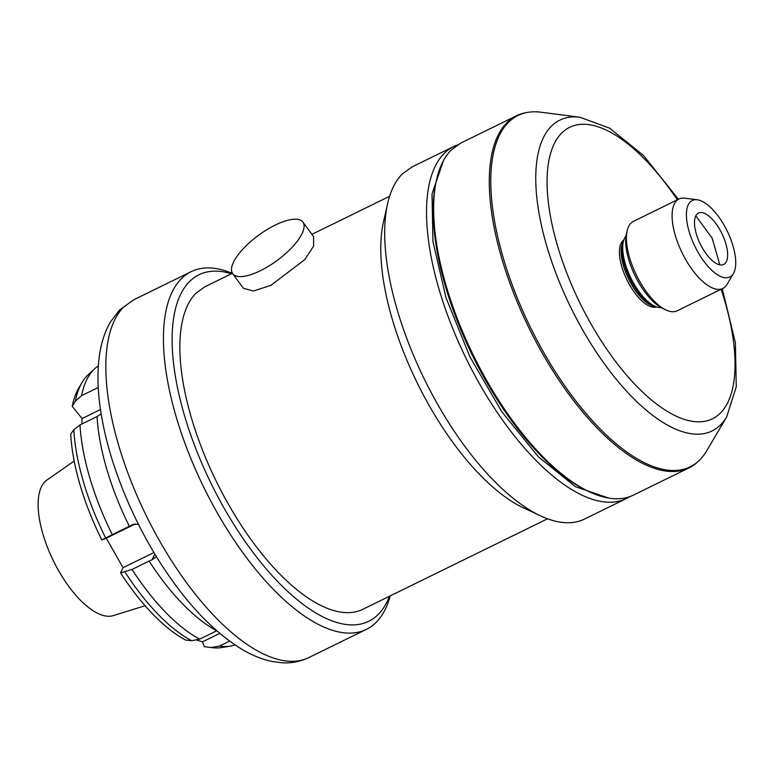 <?xml version="1.0" encoding="UTF-8"?>
<svg xmlns="http://www.w3.org/2000/svg" width="775" height="775" viewBox="0 0 775 775"><rect width="100%" height="100%" fill="white"/><g stroke="black" fill="none" stroke-linecap="round" stroke-linejoin="round"><path stroke-width="1.16" d="M719.839 264.866L712.186 238.206L695.814 215.828M725.09 263.432A28.627 12.013 -116.1 0 1 702.218 247.7A28.627 12.013 -116.1 0 1 697.054 214.074A28.627 12.013 -116.1 0 1 701.811 212.563A28.627 12.013 -116.1 0 1 721.854 233.469A28.627 12.013 -116.1 0 1 726.088 262.124A28.627 12.013 -116.1 0 1 725.09 263.432M731.929 275.483A42.606 17.873 63.9 0 0 733.412 273.536A42.606 17.873 63.9 0 0 727.115 230.892A42.606 17.873 63.9 0 0 697.287 199.785A42.606 17.873 63.9 0 0 690.205 202.033A42.606 17.873 63.9 0 0 697.897 252.059A42.606 17.873 63.9 0 0 731.929 275.483M733.412 273.536L727.037 284.367A49.794 20.886 -116.1 0 1 725.303 286.643A49.794 20.886 -116.1 0 1 722.823 288.445A49.794 20.886 -116.1 0 1 683.802 256.128A49.794 20.886 -116.1 0 1 676.536 200.803A49.794 20.886 -116.1 0 1 679.016 199.01A49.794 20.886 -116.1 0 1 684.819 198.187L697.287 199.785M679.016 199.01L633.349 221.379L630.879 223.181A49.794 20.886 63.9 0 0 627.169 230.688A49.794 20.886 63.9 0 0 636.498 275.28A49.794 20.886 63.9 0 0 666.016 310A49.794 20.886 63.9 0 0 677.156 310.814L722.823 288.445M627.169 230.688L626.384 234.147A46.674 19.578 63.9 0 0 635.142 275.948A46.674 19.578 63.9 0 0 662.809 308.498L666.016 310M626.045 235.987A40.455 16.973 63.9 0 0 623.303 241.8A40.455 16.973 63.9 0 0 630.889 278.031A40.455 16.973 63.9 0 0 654.865 306.241A40.455 16.973 63.9 0 0 661.143 307.636M623.303 241.8L622.703 244.445A38.072 15.965 63.9 0 0 629.842 278.545A38.072 15.965 63.9 0 0 652.405 305.088L654.865 306.241M623.41 241.345A37.345 15.665 63.9 0 0 628.68 279.116A37.345 15.665 63.9 0 0 655.292 306.435M623.807 239.998L622.761 240.87A37.345 15.665 63.9 0 0 627.692 281.354A37.345 15.665 63.9 0 0 656.599 306.948M726.737 416.805L706.693 450.847A195.639 82.063 -116.1 0 1 699.893 459.798A195.639 82.063 -116.1 0 1 698.614 461.028A195.639 82.063 -116.1 0 1 542.607 350.494A195.639 82.063 -116.1 0 1 508.293 122.518A195.639 82.063 -116.1 0 1 527.814 112.356A195.639 82.063 -116.1 0 1 540.805 112.21L580 117.248A173.057 72.588 63.9 0 0 551.238 126.364A173.057 72.588 63.9 0 0 582.461 329.569A173.057 72.588 63.9 0 0 720.721 424.71A173.057 72.588 63.9 0 0 726.737 416.805L736.25 386.812L735.407 342.831L722.261 288.717M698.614 461.028L697.548 462.007A196.056 82.237 -116.1 0 1 689.072 467.848A196.056 82.237 -116.1 0 1 535.409 340.603A196.056 82.237 -116.1 0 1 506.821 122.789A196.056 82.237 -116.1 0 1 516.576 115.717A196.056 82.237 -116.1 0 1 526.39 112.598L527.814 112.356M516.576 115.717L460.941 142.978L451.186 150.04A196.056 82.237 63.9 0 0 436.577 179.616A196.056 82.237 63.9 0 0 473.331 355.212A196.056 82.237 63.9 0 0 589.552 491.892A196.056 82.237 63.9 0 0 633.427 495.099L689.072 467.848M436.577 179.616L436.102 181.689A194.186 81.453 63.9 0 0 472.517 355.618A194.186 81.453 63.9 0 0 587.624 490.992L589.552 491.892M443.436 160.638L432.024 193.963L432.925 241.471L446.051 297.862L469.941 356.868L501.919 411.912L538.431 456.853L575.418 486.69L608.743 498.092M629.775 496.639A196.056 82.237 -116.1 0 1 626.326 498.577A196.056 82.237 -116.1 0 1 472.663 371.341A196.056 82.237 -116.1 0 1 444.075 153.518A196.056 82.237 -116.1 0 1 453.84 146.456A196.056 82.237 -116.1 0 1 457.483 144.915M453.84 146.456L411.98 166.954L402.215 174.026A196.056 82.237 63.9 0 0 387.616 203.593A196.056 82.237 63.9 0 0 424.371 379.198A196.056 82.237 63.9 0 0 540.582 515.879A196.056 82.237 63.9 0 0 584.466 519.085L626.326 498.577M232.403 273.294L204.862 286.779L195.93 293.25A179.558 75.32 63.9 0 0 222.105 492.745A179.558 75.32 63.9 0 0 362.845 609.286L547.567 518.795M260.284 270.766A43.565 15.645 143.7 0 1 232.684 273.72A43.565 15.645 143.7 0 1 275.27 225.05A43.565 15.645 143.7 0 1 302.88 222.086A43.565 15.645 143.7 0 1 260.284 270.766M302.88 222.086L313.565 236.627L313.633 246.043L304.778 259.625L270.979 285.297L253.454 291.022L243.379 288.252L232.684 273.72M387.616 203.593L383.47 221.912A179.558 75.32 63.9 0 0 417.144 382.743A179.558 75.32 63.9 0 0 523.58 507.925L540.582 515.879M231.454 273.749A192.936 80.929 63.9 0 0 189.371 281.722A192.936 80.929 63.9 0 0 224.188 508.274A192.936 80.929 63.9 0 0 378.336 614.342A192.936 80.929 63.9 0 0 389.438 596.256M390.232 595.868A199.165 83.535 -116.1 0 1 376.301 622.199A199.165 83.535 -116.1 0 1 366.391 629.377A199.165 83.535 -116.1 0 1 210.296 500.117A199.165 83.535 -116.1 0 1 181.253 278.835A199.165 83.535 -116.1 0 1 191.163 271.657A199.165 83.535 -116.1 0 1 232.248 273.362M101.147 413.831L97.069 416.562A155.601 65.265 63.9 0 0 129.347 526.283L132.99 524.52L138.425 524.278M98.357 365.887A155.601 65.265 63.9 0 0 94.695 368.764A155.601 65.265 63.9 0 0 93.678 369.743A155.601 65.265 63.9 0 0 81.578 395.647L98.251 387.481M94.695 368.764L88.292 374.664A153.092 64.218 63.9 0 0 87.294 375.623A153.092 64.218 63.9 0 0 81.966 382.627A153.092 64.218 63.9 0 0 75.378 401.13L72.23 406.323L82.073 418.548L81.888 424.002M81.578 395.647L75.378 401.13M219.79 633.388L202.498 641.855L204.358 646.67L210.945 647.512L219.441 646.088A155.601 65.265 63.9 0 0 230.543 646.079A155.601 65.265 63.9 0 0 235.057 644.945M210.945 647.512A153.092 64.218 63.9 0 0 211.788 647.638A153.092 64.218 63.9 0 0 221.95 647.522L230.543 646.079M219.441 646.088L229.603 641.109M199.679 639.143L191.628 640.722L185.719 640.092A149.372 62.659 63.9 0 1 120.542 572.88L132.041 569.431A155.601 65.265 63.9 0 0 199.679 639.143L216.748 630.782A155.601 65.265 63.9 0 1 149.11 561.071L152.074 559.753L154.826 554.028M124.978 572.018A153.092 64.218 63.9 0 0 191.628 640.722M156.453 556.702L152.074 559.753M132.041 569.431L149.11 561.071M73.828 429.805A153.092 64.218 63.9 0 0 105.652 537.976L101.845 539.962A149.372 62.659 63.9 0 1 70.719 434.097L73.828 429.805L79.999 424.923L97.069 416.562M79.999 424.923A155.601 65.265 63.9 0 0 112.288 534.643L129.347 526.283M112.288 534.643L105.652 537.976M100.479 409.529L82.073 418.548M81.966 382.627L78.663 388.236A149.372 62.659 63.9 0 0 72.23 406.323M204.358 646.67A149.372 62.659 63.9 0 0 205.327 646.805L211.788 647.638M196.094 639.85L202.498 641.855M153.934 552.546L123.041 567.678L120.542 572.88M135.363 523.919L106.282 538.17L123.041 567.678M101.845 539.962L106.282 538.17M74.187 461.028L46.868 480.103A75.611 31.717 63.9 0 0 44.882 481.779A75.611 31.717 63.9 0 0 54.783 563.609A75.611 31.717 63.9 0 0 113.257 615.621L145.061 605.73M677.321 199.843A162.275 68.064 63.9 0 0 561.584 133.174A162.275 68.064 63.9 0 0 590.87 323.718A162.275 68.064 63.9 0 0 720.518 412.939A162.275 68.064 63.9 0 0 721.128 289.269M308.799 657.587C300.4 661.608 291.468 663.342 282.013 662.79L271.163 661.308C261.194 659.07 251.226 654.933 241.277 648.908C212.263 630.85 185.031 601.797 159.582 561.739C139.51 529.819 123.845 496.252 112.588 461.038C106.843 442.864 102.765 425.397 100.353 408.619C97.708 390.29 97.282 373.54 99.064 358.37C100.634 344.672 104.363 332.62 110.253 322.235L119.534 310.01L133.571 299.877L123.651 307.055A199.165 83.535 63.9 0 0 152.694 528.327A199.165 83.535 63.9 0 0 308.799 657.587L366.391 629.377M133.688 524.268L132.254 524.849M678.454 199.291L643.502 155.484L609.654 128.185L580 117.248M311.899 234.35L389.583 196.298M133.571 299.877L191.163 271.657"/></g></svg>
